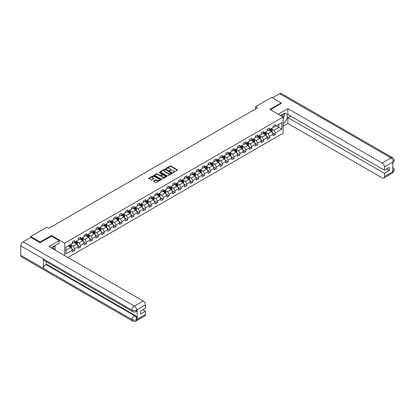 <?xml version="1.0" encoding="UTF-8"?>
<svg xmlns="http://www.w3.org/2000/svg" width="415" height="415" viewBox="0 0 415 415"><rect width="100%" height="100%" fill="white"/><g stroke="black" fill="none" stroke-linecap="round" stroke-linejoin="round"><path stroke-width="0.62" d="M173.008 172.588L177.48 170.306A0.524 0.301 0 0 0 177.48 169.875L170.788 166.016A0.524 0.301 0 0 0 170.046 166.016L166.099 168.293L166.099 168.594L167.131 168.298A1.681 0.97 0 0 1 169.507 168.298L170.067 168.625A1.681 0.97 0 0 1 170.56 169.31A1.681 0.97 0 0 1 170.067 169.994L169.553 170.591L170.586 170.295A1.681 0.97 0 0 1 172.962 170.295L173.522 170.617A1.681 0.97 0 0 1 174.015 171.302A1.681 0.97 0 0 1 173.522 171.992L173.008 172.588L173.008 172.287M153.737 180.992A0.524 0.301 0 0 0 153.737 181.417L155.609 182.501A0.524 0.301 0 0 0 156.356 182.501L160.74 179.97A0.524 0.301 0 0 0 160.74 179.539L154.048 175.68A0.524 0.301 0 0 0 153.306 175.68L148.923 178.211A0.524 0.301 0 0 0 148.923 178.642L151.19 179.949A0.524 0.301 0 0 0 151.931 179.949L153.809 178.865A0.524 0.301 0 0 0 153.809 178.434L152.684 177.786A1.406 0.809 0 0 1 152.274 177.215A1.406 0.809 0 0 1 153.14 176.463A1.406 0.809 0 0 1 154.671 176.64L159.075 179.181A1.406 0.809 0 0 1 159.49 179.757A1.406 0.809 0 0 1 158.618 180.504A1.406 0.809 0 0 1 157.088 180.328L156.356 179.908A0.524 0.301 0 0 0 155.609 179.908L153.737 180.992L153.737 181.417M51.45 236.197L51.45 235.497L40.167 242.012L30.705 236.55L30.705 237.422M51.45 235.497L64.699 243.149L283.118 117.046L283.118 133.22L67.878 257.487M281.147 103.543L281.147 102.884L269.869 109.399L283.118 117.046M281.147 102.884L271.685 97.421L255.599 106.707L255.599 108.896M30.705 236.55L46.791 227.259L48.685 228.354L257.487 107.801L255.599 106.707M167.167 175.83A0.524 0.301 0 0 0 167.909 175.83L172.292 173.299A0.524 0.301 0 0 0 172.292 172.868L165.606 169.009A0.524 0.301 0 0 0 164.864 169.009L160.481 171.54A0.524 0.301 0 0 0 160.481 171.971L167.167 175.83M159.344 172.666L166.508 176.64L162.13 179.166A0.524 0.301 0 0 1 161.388 179.166L154.702 175.306L154.702 174.876A0.524 0.301 0 0 0 154.702 175.306M154.702 174.876L156.579 173.792A0.524 0.301 0 0 1 157.321 173.792L160.034 175.358A0.524 0.301 0 0 0 160.776 175.358L162.021 174.637A0.524 0.301 0 0 0 162.021 174.212L159.199 172.578L159.718 172.282L166.519 176.204A0.524 0.301 0 0 1 166.519 176.634L166.519 176.204M64.699 255.65L64.699 243.149M71.494 248.58L74.653 250.406L74.653 248.808L78.29 246.712L78.29 248.305L80.562 246.998L80.562 245.4L84.193 243.304L84.193 244.897L86.465 243.584L86.465 241.992L90.097 239.891L90.097 241.489L92.369 240.176L92.369 238.584L96.005 236.483L96.005 238.08L98.277 236.768L98.277 235.17L101.908 233.074L101.908 234.667L104.181 233.36L104.181 231.762L107.812 229.666L107.812 231.259L110.084 229.946L110.084 228.354L113.72 226.253L113.72 227.851L115.993 226.538L115.993 224.946L119.624 222.845L119.624 224.442L121.896 223.13L121.896 221.532L125.532 219.436L125.532 221.034L127.799 219.722L127.799 218.124L131.436 216.028L131.436 217.621L133.708 216.314L133.708 214.716L137.339 212.62L137.339 214.213L139.611 212.9L139.611 211.308L143.248 209.207L143.248 210.804L145.515 209.492L145.515 207.899L149.151 205.799L149.151 207.396L151.423 206.084L151.423 204.486L155.054 202.39L155.054 203.983L157.327 202.676L157.327 201.078L160.963 198.982L160.963 200.575L163.235 199.262L163.235 197.67L166.866 195.569L166.866 197.167L169.138 195.854L169.138 194.262L172.77 192.161L172.77 193.758L175.042 192.446L175.042 190.848L178.678 188.752L178.678 190.345L180.95 189.038L180.95 187.44L184.582 185.344L184.582 186.937L186.854 185.624L186.854 184.032L190.485 181.931L190.485 183.529L192.757 182.216L192.757 180.624L196.394 178.523L196.394 180.12L198.666 178.808L198.666 177.21L202.297 175.114L202.297 176.712L204.569 175.4L204.569 173.802L208.206 171.706L208.206 173.299L210.472 171.992L210.472 170.394L214.109 168.298L214.109 169.891L216.381 168.578L216.381 166.986L220.012 164.885L220.012 166.482L222.284 165.17L222.284 163.577L225.921 161.476L225.921 163.074L228.188 161.762L228.188 160.164L231.824 158.068L231.824 159.661L234.096 158.354L234.096 156.756L237.728 154.66L237.728 156.253L240 154.94L240 153.348L243.636 151.247L243.636 152.845L245.908 151.532L245.908 149.94L249.54 147.839L249.54 149.436L251.812 148.124L251.812 146.526L255.443 144.43L255.443 146.028L257.715 144.716L257.715 143.118L261.351 141.022L261.351 142.615L263.624 141.308L263.624 139.71L267.255 137.614L267.255 139.207L269.527 137.894L269.527 136.302L273.158 134.201L273.158 135.798L275.43 134.486L275.43 132.893L281.868 129.174L281.868 122.534L278.839 124.282L278.839 127.426L281.868 129.174M74.653 250.406L72.381 251.718L72.381 250.121L65.949 253.835L65.949 247.19L72.381 243.475L72.381 241.883L74.653 240.57L74.653 242.163L78.29 240.067L78.29 238.469L80.562 237.162L80.562 238.755L84.193 236.659L84.193 235.061L86.465 233.749L86.465 235.347L90.097 233.251L90.097 231.653L92.369 230.341L92.369 231.938L96.005 229.837L96.005 228.245L98.277 226.932L98.277 228.53L101.908 226.429L101.908 224.837L104.181 223.524L104.181 225.117L107.812 223.021L107.812 221.423L110.084 220.116L110.084 221.709L113.72 219.613L113.72 218.015L115.993 216.703L115.993 218.3L119.624 216.199L119.624 214.607L121.896 213.294L121.896 214.892L125.532 212.791L125.532 211.199L127.799 209.886L127.799 211.479L131.436 209.383L131.436 207.785L133.708 206.478L133.708 208.071L137.339 205.975L137.339 204.377L139.611 203.065L139.611 204.662L143.248 202.567L143.248 200.969L145.515 199.657L145.515 201.254L149.151 199.153L149.151 197.561L151.423 196.248L151.423 197.846L155.054 195.745L155.054 194.153L157.327 192.84L157.327 194.433L160.963 192.337L160.963 190.739L163.235 189.432L163.235 191.025L166.866 188.929L166.866 187.331L169.138 186.019L169.138 187.616L172.77 185.515L172.77 183.923L175.042 182.61L175.042 184.208L178.678 182.107L178.678 180.515L180.95 179.202L180.95 180.795L184.582 178.699L184.582 177.101L186.854 175.794L186.854 177.387L190.485 175.291L190.485 173.693L192.757 172.381L192.757 173.978L196.394 171.877L196.394 170.285L198.666 168.972L198.666 170.57L202.297 168.469L202.297 166.877L204.569 165.564L204.569 167.157L208.206 165.061L208.206 163.463L210.472 162.156L210.472 163.749L214.109 161.653L214.109 160.055L216.381 158.743L216.381 160.34L220.012 158.245L220.012 156.647L222.284 155.335L222.284 156.932L225.921 154.831L225.921 153.239L228.188 151.926L228.188 153.524L231.824 151.423L231.824 149.831L234.096 148.518L234.096 150.111L237.728 148.015L237.728 146.417L240 145.11L240 146.703L243.636 144.607L243.636 143.009L245.908 141.697L245.908 143.294L249.54 141.193L249.54 139.601L251.812 138.288L251.812 139.886L255.443 137.785L255.443 136.193L257.715 134.88L257.715 136.473L261.351 134.377L261.351 132.779L263.624 131.472L263.624 133.065L267.255 130.969L267.255 129.371L269.527 128.059L269.527 129.656L273.158 127.561L273.158 125.963L275.43 124.65L275.43 126.248L281.868 122.534M74.046 242.516L76.775 244.087L73.139 246.188L70.415 244.611M72.381 242.604L73.139 243.04L74.653 242.163M73.139 246.188L74.653 248.808M76.775 244.087L78.29 246.712M79.955 239.107L82.678 240.679L79.047 242.775L76.319 241.203M78.29 239.19L79.047 239.631L80.562 238.755M79.047 242.775L80.562 245.4M82.678 240.679L84.193 243.304M85.858 235.694L88.587 237.271L84.951 239.367L82.227 237.795M84.193 235.782L84.951 236.223L86.465 235.347M84.951 239.367L86.465 241.992M88.587 237.271L90.097 239.891M91.762 232.286L94.49 233.863L90.854 235.959L88.13 234.387M90.097 232.374L90.854 232.81L92.369 231.938M90.854 235.959L92.369 238.584M94.49 233.863L96.005 236.483M97.67 228.878L100.394 230.45L96.762 232.55L94.034 230.973M96.005 228.966L96.762 229.402L98.277 228.53M96.762 232.55L98.277 235.17M100.394 230.45L101.908 233.074M103.574 225.47L106.302 227.041L102.666 229.142L99.942 227.565M101.908 225.558L102.666 225.993L104.181 225.117M102.666 229.142L104.181 231.762M106.302 227.041L107.812 229.666M109.482 222.056L112.206 223.633L108.569 225.729L105.846 224.157M107.812 222.144L108.569 222.585L110.084 221.709M108.569 225.729L110.084 228.354M112.206 223.633L113.72 226.253M115.386 218.648L118.109 220.225L114.478 222.321L111.749 220.749M113.72 218.736L114.478 219.172L115.993 218.3M114.478 222.321L115.993 224.946M118.109 220.225L119.624 222.845M121.289 215.24L124.018 216.812L120.381 218.913L117.658 217.335M119.624 215.328L120.381 215.764L121.896 214.892M120.381 218.913L121.896 221.532M124.018 216.812L125.532 219.436M127.198 211.832L129.921 213.403L126.285 215.504L123.561 213.927M125.532 211.92L126.285 212.356L127.799 211.479M126.285 215.504L127.799 218.124M129.921 213.403L131.436 216.028M133.101 208.423L135.824 209.995L132.193 212.091L129.464 210.519M131.436 208.506L132.193 208.947L133.708 208.071M132.193 212.091L133.708 214.716M135.824 209.995L137.339 212.62M139.004 205.01L141.733 206.587L138.096 208.683L135.373 207.111M137.339 205.098L138.096 205.534L139.611 204.662M138.096 208.683L139.611 211.308M141.733 206.587L143.248 209.207M144.913 201.602L147.636 203.174L144.005 205.275L141.276 203.703M143.248 201.69L144.005 202.126L145.515 201.254M144.005 205.275L145.515 207.899M147.636 203.174L149.151 205.799M150.816 198.194L153.54 199.765L149.908 201.866L147.185 200.289M149.151 198.282L149.908 198.718L151.423 197.846M149.908 201.866L151.423 204.486M153.54 199.765L155.054 202.39M156.72 194.785L159.448 196.357L155.812 198.453L153.088 196.881M155.054 194.874L155.812 195.309L157.327 194.433M155.812 198.453L157.327 201.078M159.448 196.357L160.963 198.982M162.628 191.372L165.352 192.949L161.72 195.045L158.992 193.473M160.963 191.46L161.72 191.901L163.235 191.025M161.72 195.045L163.235 197.67M165.352 192.949L166.866 195.569M168.532 187.964L171.26 189.541L167.624 191.637L164.9 190.065M166.866 188.052L167.624 188.488L169.138 187.616M167.624 191.637L169.138 194.262M171.26 189.541L172.77 192.161M174.435 184.556L177.163 186.128L173.527 188.228L170.804 186.651M172.77 184.644L173.527 185.08L175.042 184.208M173.527 188.228L175.042 190.848M177.163 186.128L178.678 188.752M180.343 181.148L183.067 182.719L179.436 184.82L176.707 183.243M178.678 181.236L179.436 181.671L180.95 180.795M179.436 184.82L180.95 187.44M183.067 182.719L184.582 185.344M186.247 177.739L188.975 179.311L185.339 181.407L182.616 179.835M184.582 177.822L185.339 178.263L186.854 177.387M185.339 181.407L186.854 184.032M188.975 179.311L190.485 181.931M192.155 174.326L194.879 175.903L191.242 177.999L188.519 176.427M190.485 174.414L191.242 174.85L192.757 173.978M191.242 177.999L192.757 180.624M194.879 175.903L196.394 178.523M198.059 170.918L200.782 172.49L197.151 174.591L194.422 173.019M196.394 171.006L197.151 171.442L198.666 170.57M197.151 174.591L198.666 177.21M200.782 172.49L202.297 175.114M203.962 167.51L206.691 169.081L203.054 171.182L200.331 169.605M202.297 167.598L203.054 168.034L204.569 167.157M203.054 171.182L204.569 173.802M206.691 169.081L208.206 171.706M209.871 164.101L212.594 165.673L208.958 167.769L206.234 166.197M208.206 164.19L208.958 164.625L210.472 163.749M208.958 167.769L210.472 170.394M212.594 165.673L214.109 168.298M215.774 160.688L218.498 162.265L214.866 164.361L212.138 162.789M214.109 160.776L214.866 161.217L216.381 160.34M214.866 164.361L216.381 166.986M218.498 162.265L220.012 164.885M221.677 157.28L224.406 158.857L220.77 160.953L218.046 159.381M220.012 157.368L220.77 157.804L222.284 156.932M220.77 160.953L222.284 163.577M224.406 158.857L225.921 161.476M227.586 153.872L230.309 155.443L226.678 157.544L223.95 155.967M225.921 153.96L226.678 154.396L228.188 153.524M226.678 157.544L228.188 160.164M230.309 155.443L231.824 158.068M233.489 150.463L236.213 152.035L232.582 154.136L229.853 152.559M231.824 150.552L232.582 150.987L234.096 150.111M232.582 154.136L234.096 156.756M236.213 152.035L237.728 154.66M239.393 147.055L242.121 148.627L238.485 150.723L235.762 149.151M237.728 147.138L238.485 147.579L240 146.703M238.485 150.723L240 153.348M242.121 148.627L243.636 151.247M245.301 143.642L248.025 145.219L244.394 147.315L241.665 145.743M243.636 143.73L244.394 144.166L245.908 143.294M244.394 147.315L245.908 149.94M248.025 145.219L249.54 147.839M251.205 140.234L253.933 141.806L250.297 143.906L247.573 142.335M249.54 140.322L250.297 140.758L251.812 139.886M250.297 143.906L251.812 146.526M253.933 141.806L255.443 144.43M257.108 136.826L259.837 138.397L256.2 140.498L253.477 138.921M255.443 136.914L256.2 137.349L257.715 136.473M256.2 140.498L257.715 143.118M259.837 138.397L261.351 141.022M263.017 133.417L265.74 134.989L262.109 137.085L259.38 135.513M261.351 133.506L262.109 133.941L263.624 133.065M262.109 137.085L263.624 139.71M265.74 134.989L267.255 137.614M268.92 130.004L271.649 131.581L268.012 133.677L265.289 132.105M267.255 130.092L268.012 130.533L269.527 129.656M268.012 133.677L269.527 136.302M271.649 131.581L273.158 134.201M276.115 125.854L278.839 127.426L273.916 130.269L271.192 128.697M273.158 126.684L273.916 127.12L275.43 126.248M273.916 130.269L275.43 132.893M40.167 242.012L40.167 242.666M65.949 250.338L70.866 247.496L68.143 245.924M70.866 247.496L72.381 250.121M272.271 132.66L275.43 134.486M266.368 136.073L269.527 137.894M260.459 139.482L263.624 141.308M254.556 142.89L257.715 144.716M248.652 146.298L251.812 148.124M242.744 149.706L245.908 151.532M236.841 153.119L240 154.94M230.932 156.528L234.096 158.354M225.029 159.936L228.188 161.762M219.125 163.344L222.284 165.17M213.217 166.757L216.381 168.578M207.313 170.166L210.472 171.992M201.41 173.574L204.569 175.4M195.501 176.982L198.666 178.808M189.598 180.39L192.757 182.216M183.695 183.804L186.854 185.624M177.786 187.212L180.95 189.038M171.883 190.62L175.042 192.446M165.979 194.028L169.138 195.854M160.071 197.441L163.235 199.262M154.167 200.85L157.327 202.676M148.259 204.258L151.423 206.084M142.355 207.666L145.515 209.492M136.452 211.074L139.611 212.9M130.543 214.488L133.708 216.314M124.64 217.896L127.799 219.722M118.737 221.304L121.896 223.13M112.828 224.712L115.993 226.538M106.925 228.126L110.084 229.946M101.021 231.534L104.181 233.36M95.113 234.942L98.277 236.768M89.209 238.35L92.369 240.176M83.306 241.763L86.465 243.584M77.397 245.172L80.562 246.998M173.159 172.64L173.522 172.427A1.681 0.97 0 0 0 174.015 171.743L174.015 171.302M170.56 169.31L170.56 169.745A1.681 0.97 0 0 1 170.067 170.43L169.699 170.643M177.47 170.311L170.788 166.451A0.524 0.301 0 0 0 170.046 166.451L166.244 168.646M172.287 173.304L165.606 169.445A0.524 0.301 0 0 0 164.864 169.445L160.486 171.971L160.481 171.54M171.364 173.237L165.497 169.543L164.433 169.854A1.681 0.97 0 0 0 163.946 170.544A1.681 0.97 0 0 0 164.433 171.229L168.449 173.548A1.681 0.97 0 0 0 170.824 173.548L171.364 173.237L171.364 173.672L171.364 173.371M163.946 170.544L163.946 170.98A1.681 0.97 0 0 0 164.433 171.665L164.433 171.229M171.364 173.672L170.824 173.984A1.681 0.97 0 0 1 168.449 173.984L164.433 171.665M154.707 175.306L156.579 174.227L156.579 173.792M162.177 174.425L162.177 174.86A0.524 0.301 0 0 1 162.021 175.078L160.776 175.794A0.524 0.301 0 0 1 160.034 175.794L157.321 174.227A0.524 0.301 0 0 0 156.579 174.227M162.846 176.982A1.406 0.809 0 0 0 164.382 177.158A1.406 0.809 0 0 0 165.248 176.411A1.406 0.809 0 0 0 164.833 175.835L163.282 174.938A0.524 0.301 0 0 0 162.54 174.938L161.295 175.659A0.524 0.301 0 0 0 161.295 176.09L162.846 176.982L162.846 177.423A1.406 0.809 0 0 0 164.382 177.594A1.406 0.809 0 0 0 165.248 176.847L165.248 176.411M161.144 175.872L161.144 176.313A0.524 0.301 0 0 0 161.295 176.525L161.295 176.09M162.846 177.423L161.295 176.525M159.49 179.757L159.49 180.193A1.406 0.809 0 0 1 158.618 180.945A1.406 0.809 0 0 1 157.088 180.769L156.356 180.343A0.524 0.301 0 0 0 155.609 180.343L153.742 181.422M152.274 177.215L152.274 177.651A1.406 0.809 0 0 0 152.684 178.227L152.684 177.786M153.809 178.434L153.809 178.865L152.684 178.227M160.74 179.539L160.74 179.97L154.048 176.116A0.524 0.301 0 0 0 153.306 176.116L148.928 178.642L148.923 178.211M271.944 132.1L272.396 130.964A1.416 0.82 -120 0 0 271.944 129.755L271.161 128.712M269.802 130.512L269.268 129.807M269.989 129.392L270.772 130.435A1.416 0.82 60 0 1 271.177 131.285L271.628 131.026A1.416 0.82 -120 0 0 271.223 130.17L270.44 129.127M270.087 129.335L270.954 130.492A0.721 0.415 60 0 1 271.083 130.709L271.628 131.026M282.771 116.848A3.481 2.008 120 0 0 282.257 114.374M281.661 116.205A2.381 1.375 120 0 0 281.173 115.007A2.381 1.375 120 0 0 281.163 115.007M283.585 113.648L284.514 114.971L283.118 118.576M53.525 249.202A3.481 2.008 120 0 0 53.068 246.769M52.42 248.559A2.381 1.375 120 0 0 52.176 247.579M54.318 245.971L55.273 247.324L54.36 249.68M283.118 123.712A6.023 3.476 120 0 0 286.988 118.4A6.023 3.476 120 0 0 286.054 113.622A6.023 3.476 120 0 0 283.04 113.923L280.374 115.463M283.118 126.227L287.886 123.473L287.886 117.59L384.415 173.325L384.415 176.577L393.306 171.395L392.74 171.66L392.74 162.265L393.254 161.86L384.415 166.965A3.211 1.852 -120 0 0 382.142 163.028L390.982 157.923L279.689 93.671L272.442 97.857M290.573 116.039L287.886 117.59M386.609 168.952L389.296 170.503L389.296 167.401L384.415 170.217L287.886 114.488L287.886 108.611L382.142 163.028M278.195 114.203L287.886 108.611M287.886 123.473L382.142 177.89A3.211 1.852 -120 0 0 383.751 178.051A3.211 1.852 -120 0 0 384.415 176.577M279.689 93.671A3.294 1.899 -60 0 1 281.339 93.51L392.626 157.762A3.294 1.899 -60 0 0 390.982 157.923A3.211 1.852 60 0 1 393.254 161.86M384.415 170.217L384.415 166.965M389.296 170.503L384.415 173.325M281.147 103.408L270.435 109.726M283.118 118.752A6.023 3.476 120 0 0 284.213 115.754M284.306 114.675A6.023 3.476 120 0 0 284.161 113.445M392.74 169.413L393.254 171.369M392.626 167.271C393.918 168.433 394.463 169.362 394.25 170.057L393.311 171.395M392.626 157.762C393.918 158.914 394.458 159.853 394.25 160.574L393.311 161.892M132.722 311.598A3.294 1.899 -60 0 1 132.043 310.114C133.557 310.84 135.067 310.835 136.582 310.093L135.975 311.592C135.435 312.142 134.351 312.142 132.722 311.598L44.146 260.459A3.294 1.899 -60 0 1 43.461 258.97L20.75 245.856A3.294 1.899 -60 0 1 23.079 241.826L30.783 237.38L40.058 242.734L51.413 236.177L59.174 240.659L59.174 243.169L53.794 246.271A6.023 3.476 120 0 0 51.688 248.139M59.174 240.659L48.949 246.557L143.206 300.979A3.211 1.852 60 0 1 145.478 304.911L145.478 308.169L140.597 310.985L140.597 314.088L145.478 311.271L145.478 314.529A3.211 1.852 60 0 1 144.814 315.997L135.975 321.101A3.211 1.852 -120 0 0 136.639 319.628L145.478 314.529M54.915 250.001L56.181 250.733M55.045 249.923L55.045 247.905M55.045 247.003L55.045 245.55M135.975 321.101C135.461 321.646 134.377 321.646 132.722 321.106L21.43 256.849A3.294 1.899 -60 0 1 20.75 255.344L43.461 268.458A3.294 1.899 -60 0 1 45.79 264.448L134.367 315.587L134.88 315.291A3.211 1.852 60 0 1 137.152 319.223L137.152 309.829A3.211 1.852 60 0 1 136.488 311.297L135.975 311.592M20.75 245.856L20.75 255.344M23.079 241.826L134.367 306.078A3.294 1.899 -60 0 0 132.043 310.114L43.461 258.97L43.461 268.458L132.043 319.597C133.552 320.328 135.067 320.328 136.582 319.597L136.639 319.628M145.478 311.271L142.791 309.72M46.304 261.704L46.304 264.153L134.88 315.291M46.304 264.153L45.79 264.448M266.041 135.508L266.492 134.372A1.416 0.82 -120 0 0 266.036 133.163L265.258 132.12M263.893 133.921L263.364 133.215M264.085 132.8L264.863 133.843A1.416 0.82 60 0 1 265.268 134.693L265.725 134.434A1.416 0.82 -120 0 0 265.32 133.578L264.537 132.535M264.184 132.743L265.05 133.9A0.721 0.415 60 0 1 265.18 134.118L265.725 134.434M260.138 138.916L260.584 137.78A1.416 0.82 -120 0 0 260.132 136.577L259.349 135.529M257.99 137.334L257.461 136.623M258.177 136.208L258.96 137.251A1.416 0.82 60 0 1 259.365 138.107L259.821 137.842A1.416 0.82 -120 0 0 259.411 136.992L258.633 135.949M258.275 136.151L259.142 137.308A0.721 0.415 60 0 1 259.276 137.526L259.821 137.842M254.229 142.324L254.68 141.193A1.416 0.82 -120 0 0 254.229 139.985L253.446 138.942M252.087 140.742L251.552 140.031M252.273 139.616L253.051 140.659A1.416 0.82 60 0 1 253.461 141.515L253.913 141.25A1.416 0.82 -120 0 0 253.508 140.4L252.725 139.357M252.372 139.559L253.238 140.716A0.721 0.415 60 0 1 253.368 140.939L253.913 141.25M248.326 145.738L248.777 144.602A1.416 0.82 -120 0 0 248.32 143.393L247.542 142.35M246.178 144.15L245.649 143.445M246.37 143.03L247.148 144.072A1.416 0.82 60 0 1 247.553 144.923L248.009 144.664A1.416 0.82 -120 0 0 247.605 143.808L246.821 142.765M246.469 142.973L247.335 144.13A0.721 0.415 60 0 1 247.465 144.347L248.009 144.664M242.417 149.146L242.868 148.01A1.416 0.82 -120 0 0 242.417 146.801L241.634 145.758M240.275 147.558L239.746 146.853M240.461 146.438L241.245 147.481A1.416 0.82 60 0 1 241.649 148.331L242.106 148.072A1.416 0.82 -120 0 0 241.696 147.216L240.918 146.173M240.56 146.381L241.426 147.538A0.721 0.415 60 0 1 241.561 147.756L242.106 148.072M236.514 152.554L236.965 151.418A1.416 0.82 -120 0 0 236.514 150.209L235.73 149.167M234.366 150.972L233.837 150.261M234.558 149.846L235.336 150.889A1.416 0.82 60 0 1 235.746 151.745L236.197 151.48A1.416 0.82 -120 0 0 235.793 150.624L235.009 149.582M234.657 149.789L235.523 150.946A0.721 0.415 60 0 1 235.653 151.164L236.197 151.48M230.61 155.962L231.062 154.831A1.416 0.82 -120 0 0 230.605 153.623L229.827 152.58M228.463 154.38L227.934 153.669M228.649 153.254L229.433 154.297A1.416 0.82 60 0 1 229.837 155.153L230.294 154.888A1.416 0.82 -120 0 0 229.889 154.038L229.106 152.995M228.748 153.197L229.62 154.354A0.721 0.415 60 0 1 229.749 154.577L230.294 154.888M224.702 159.37L225.153 158.24A1.416 0.82 -120 0 0 224.702 157.031L223.918 155.988M222.559 157.788L222.025 157.078M222.746 156.663L223.529 157.705A1.416 0.82 60 0 1 223.934 158.561L224.391 158.297A1.416 0.82 -120 0 0 223.981 157.446L223.203 156.403M222.845 156.605L223.711 157.762A0.721 0.415 60 0 1 223.846 157.985L224.391 158.297M218.798 162.784L219.25 161.648A1.416 0.82 -120 0 0 218.798 160.439L218.015 159.396M216.651 161.196L216.122 160.491M216.843 160.076L217.621 161.119A1.416 0.82 60 0 1 218.031 161.969L218.482 161.71A1.416 0.82 -120 0 0 218.077 160.854L217.294 159.811M216.941 160.019L217.808 161.176A0.721 0.415 60 0 1 217.937 161.394L218.482 161.71M212.895 166.192L213.341 165.056A1.416 0.82 -120 0 0 212.89 163.847L212.112 162.804M210.747 164.61L210.218 163.899M210.934 163.484L211.717 164.527A1.416 0.82 60 0 1 212.122 165.378L212.579 165.118A1.416 0.82 -120 0 0 212.174 164.262L211.391 163.22M211.033 163.427L211.904 164.584A0.721 0.415 60 0 1 212.034 164.802L212.579 165.118M206.986 169.6L207.438 168.464A1.416 0.82 -120 0 0 206.986 167.261L206.203 166.218M204.844 168.018L204.31 167.307M205.031 166.892L205.814 167.935A1.416 0.82 60 0 1 206.219 168.791L206.67 168.526A1.416 0.82 -120 0 0 206.265 167.676L205.487 166.633M205.129 166.835L205.996 167.992A0.721 0.415 60 0 1 206.125 168.21L206.67 168.526M201.083 173.008L201.534 171.877A1.416 0.82 -120 0 0 201.078 170.669L200.3 169.626M198.935 171.426L198.406 170.715M199.127 170.3L199.906 171.343A1.416 0.82 60 0 1 200.315 172.199L200.767 171.935A1.416 0.82 -120 0 0 200.362 171.084L199.579 170.041M199.226 170.243L200.092 171.4A0.721 0.415 60 0 1 200.222 171.623L200.767 171.935M195.18 176.422L195.626 175.286A1.416 0.82 -120 0 0 195.175 174.077L194.396 173.034M193.032 174.834L192.503 174.129M193.219 173.714L194.002 174.757A1.416 0.82 60 0 1 194.407 175.607L194.863 175.348A1.416 0.82 -120 0 0 194.453 174.492L193.675 173.449M193.317 173.657L194.184 174.814A0.721 0.415 60 0 1 194.319 175.031L194.863 175.348M189.271 179.83L189.722 178.694A1.416 0.82 -120 0 0 189.271 177.485L188.488 176.442M187.129 178.243L186.594 177.537M187.315 177.122L188.099 178.165A1.416 0.82 60 0 1 188.503 179.015L188.955 178.756A1.416 0.82 -120 0 0 188.55 177.9L187.772 176.857M187.414 177.065L188.28 178.222A0.721 0.415 60 0 1 188.41 178.44L188.955 178.756M183.368 183.238L183.819 182.102A1.416 0.82 -120 0 0 183.363 180.893L182.584 179.851M181.22 181.656L180.691 180.945M181.412 180.53L182.19 181.573A1.416 0.82 60 0 1 182.595 182.429L183.051 182.164A1.416 0.82 -120 0 0 182.647 181.314L181.863 180.266M181.511 180.473L182.377 181.63A0.721 0.415 60 0 1 182.507 181.848L183.051 182.164M177.464 186.646L177.911 185.515A1.416 0.82 -120 0 0 177.459 184.307L176.676 183.264M175.317 185.064L174.788 184.353M175.504 183.938L176.287 184.981A1.416 0.82 60 0 1 176.691 185.837L177.148 185.572A1.416 0.82 -120 0 0 176.738 184.722L175.96 183.679M175.602 183.881L176.468 185.038A0.721 0.415 60 0 1 176.603 185.261L177.148 185.572M171.556 190.054L172.007 188.924A1.416 0.82 -120 0 0 171.556 187.715L170.773 186.672M169.413 188.472L168.879 187.767M169.6 187.347L170.378 188.394A1.416 0.82 60 0 1 170.788 189.245L171.239 188.981A1.416 0.82 -120 0 0 170.835 188.13L170.051 187.087M169.699 187.29L170.565 188.446A0.721 0.415 60 0 1 170.695 188.669L171.239 188.981M165.652 193.468L166.104 192.332A1.416 0.82 -120 0 0 165.647 191.123L164.869 190.08M163.505 191.88L162.976 191.175M163.697 190.76L164.475 191.803A1.416 0.82 60 0 1 164.88 192.653L165.336 192.394A1.416 0.82 -120 0 0 164.931 191.538L164.148 190.495M163.795 190.703L164.662 191.86A0.721 0.415 60 0 1 164.791 192.078L165.336 192.394M159.744 196.876L160.195 195.74A1.416 0.82 -120 0 0 159.744 194.531L158.961 193.489M157.601 195.294L157.072 194.583M157.788 194.168L158.572 195.211A1.416 0.82 60 0 1 158.976 196.062L159.433 195.802A1.416 0.82 -120 0 0 159.023 194.946L158.245 193.904M157.887 194.111L158.753 195.268A0.721 0.415 60 0 1 158.888 195.486L159.433 195.802M153.841 200.284L154.292 199.148A1.416 0.82 -120 0 0 153.841 197.945L153.057 196.902M151.693 198.702L151.164 197.991M151.885 197.576L152.663 198.619A1.416 0.82 60 0 1 153.073 199.475L153.524 199.21A1.416 0.82 -120 0 0 153.119 198.36L152.336 197.317M151.983 197.519L152.85 198.676A0.721 0.415 60 0 1 152.979 198.894L153.524 199.21M147.937 203.692L148.388 202.562A1.416 0.82 -120 0 0 147.932 201.353L147.154 200.31M145.79 202.11L145.26 201.4M145.976 200.985L146.76 202.027A1.416 0.82 60 0 1 147.164 202.883L147.621 202.619A1.416 0.82 -120 0 0 147.216 201.768L146.433 200.725M146.075 200.927L146.946 202.084A0.721 0.415 60 0 1 147.076 202.307L147.621 202.619M142.029 207.106L142.48 205.97A1.416 0.82 -120 0 0 142.029 204.761L141.245 203.718M139.886 205.518L139.352 204.813M140.073 204.398L140.856 205.441A1.416 0.82 60 0 1 141.261 206.291L141.717 206.032A1.416 0.82 -120 0 0 141.308 205.176L140.529 204.133M140.171 204.341L141.038 205.498A0.721 0.415 60 0 1 141.173 205.716L141.717 206.032M136.125 210.514L136.577 209.378A1.416 0.82 -120 0 0 136.125 208.169L135.342 207.126M133.978 208.927L133.448 208.221M134.169 207.806L134.948 208.849A1.416 0.82 60 0 1 135.357 209.7L135.809 209.44A1.416 0.82 -120 0 0 135.404 208.584L134.621 207.542M134.268 207.749L135.134 208.906A0.721 0.415 60 0 1 135.264 209.124L135.809 209.44M130.222 213.922L130.668 212.786A1.416 0.82 -120 0 0 130.217 211.577L129.439 210.535M128.074 212.34L127.545 211.629M128.261 211.214L129.044 212.257A1.416 0.82 60 0 1 129.449 213.113L129.905 212.848A1.416 0.82 -120 0 0 129.501 211.998L128.717 210.95M128.359 211.157L129.231 212.314A0.721 0.415 60 0 1 129.361 212.532L129.905 212.848M124.313 217.33L124.765 216.199A1.416 0.82 -120 0 0 124.313 214.991L123.53 213.948M122.171 215.748L121.636 215.037M122.358 214.622L123.141 215.665A1.416 0.82 60 0 1 123.546 216.521L123.997 216.257A1.416 0.82 -120 0 0 123.592 215.406L122.814 214.363M122.456 214.565L123.322 215.722A0.721 0.415 60 0 1 123.452 215.945L123.997 216.257M118.41 220.739L118.861 219.608A1.416 0.82 -120 0 0 118.405 218.399L117.627 217.356M116.262 219.156L115.733 218.451M116.454 218.031L117.232 219.079A1.416 0.82 60 0 1 117.642 219.929L118.093 219.665A1.416 0.82 -120 0 0 117.689 218.814L116.906 217.771M116.553 217.974L117.419 219.136A0.721 0.415 60 0 1 117.549 219.353L118.093 219.665M112.507 224.152L112.953 223.016A1.416 0.82 -120 0 0 112.501 221.807L111.723 220.764M110.359 222.565L109.83 221.859M110.546 221.444L111.329 222.487A1.416 0.82 60 0 1 111.734 223.337L112.19 223.078A1.416 0.82 -120 0 0 111.78 222.222L111.002 221.179M110.644 221.387L111.511 222.544A0.721 0.415 60 0 1 111.645 222.762L112.19 223.078M106.598 227.56L107.049 226.424A1.416 0.82 -120 0 0 106.598 225.215L105.815 224.173M104.456 225.978L103.921 225.267M104.642 224.852L105.426 225.895A1.416 0.82 60 0 1 105.83 226.746L106.282 226.486A1.416 0.82 -120 0 0 105.877 225.63L105.099 224.588M104.741 224.795L105.607 225.952A0.721 0.415 60 0 1 105.737 226.17L106.282 226.486M100.695 230.968L101.146 229.832A1.416 0.82 -120 0 0 100.689 228.629L99.911 227.586M98.547 229.386L98.018 228.675M98.739 228.26L99.517 229.303A1.416 0.82 60 0 1 99.922 230.159L100.378 229.894A1.416 0.82 -120 0 0 99.974 229.044L99.19 228.001M98.837 228.203L99.704 229.36A0.721 0.415 60 0 1 99.833 229.583L100.378 229.894M94.791 234.376L95.237 233.246A1.416 0.82 -120 0 0 94.786 232.037L94.003 230.994M92.644 232.794L92.114 232.084M92.83 231.669L93.614 232.711A1.416 0.82 60 0 1 94.018 233.567L94.475 233.303A1.416 0.82 -120 0 0 94.065 232.452L93.287 231.409M92.929 231.612L93.795 232.768A0.721 0.415 60 0 1 93.93 232.991L94.475 233.303M88.883 237.79L89.334 236.654A1.416 0.82 -120 0 0 88.883 235.445L88.099 234.402M86.74 236.202L86.206 235.497M86.927 235.082L87.705 236.125A1.416 0.82 60 0 1 88.115 236.975L88.566 236.716A1.416 0.82 -120 0 0 88.162 235.86L87.378 234.817M87.026 235.025L87.892 236.182A0.721 0.415 60 0 1 88.022 236.4L88.566 236.716M82.979 241.198L83.431 240.062A1.416 0.82 -120 0 0 82.974 238.853L82.196 237.811M80.832 239.611L80.303 238.905M81.024 238.49L81.802 239.533A1.416 0.82 60 0 1 82.206 240.384L82.663 240.124A1.416 0.82 -120 0 0 82.258 239.268L81.475 238.226M81.122 238.433L81.988 239.59A0.721 0.415 60 0 1 82.118 239.808L82.663 240.124M77.071 244.606L77.522 243.47A1.416 0.82 -120 0 0 77.071 242.261L76.287 241.219M74.928 243.024L74.399 242.313M75.115 241.898L75.898 242.941A1.416 0.82 60 0 1 76.303 243.797L76.759 243.532A1.416 0.82 -120 0 0 76.35 242.682L75.572 241.634M75.214 241.841L76.08 242.998A0.721 0.415 60 0 1 76.215 243.216L76.759 243.532M71.167 248.014L71.619 246.884A1.416 0.82 -120 0 0 71.167 245.675L70.384 244.632M69.02 246.432L68.491 245.722M69.212 245.307L69.99 246.349A1.416 0.82 60 0 1 70.4 247.205L70.851 246.941A1.416 0.82 -120 0 0 70.446 246.09L69.663 245.047M69.31 245.249L70.177 246.406A0.721 0.415 60 0 1 70.306 246.629L70.851 246.941M173.522 172.427L173.522 171.992M169.553 170.591L169.553 170.29M170.067 170.43L170.067 169.994M166.099 168.594L166.099 168.293M170.046 166.451L170.046 166.016M170.788 166.451L170.788 166.016M177.48 170.306L177.48 169.875M164.864 169.445L164.864 169.009M165.606 169.445L165.606 169.009M172.292 173.299L172.292 172.868M168.449 173.984L168.449 173.548M170.824 173.984L170.824 173.548M157.321 174.227L157.321 173.792M160.034 175.794L160.034 175.358M160.776 175.794L160.776 175.358M162.021 175.078L162.021 174.637M159.718 172.718L159.718 172.282M155.609 180.343L155.609 179.908M156.356 180.343L156.356 179.908M157.088 180.769L157.088 180.328M153.306 176.116L153.306 175.68M154.048 176.116L154.048 175.68M271.509 131.498L272.385 130.99M271.223 130.17L271.944 129.755M270.217 130.751L270.772 130.435M394.25 170.067L392.585 172.946A3.211 1.852 -120 0 0 393.254 171.478M392.74 163.334L393.254 161.969M137.152 319.223L136.587 319.597M145.478 304.911L136.587 310.093M136.639 310.124L137.152 309.829M136.639 310.015A3.211 1.852 60 0 0 134.367 306.078L143.206 300.979M132.722 321.106A3.294 1.899 -60 0 1 132.043 319.597A3.294 1.899 -60 0 1 134.367 315.587C135.736 316.505 136.494 317.812 136.639 319.519M265.6 134.906L266.482 134.398M265.32 133.578L266.036 133.163M264.308 134.164L264.863 133.843M259.697 138.32L260.579 137.811M259.411 136.992L260.132 136.577M258.405 137.573L258.96 137.251M253.793 141.728L254.67 141.219M253.508 140.4L254.229 139.985M252.502 140.981L253.051 140.659M247.885 145.136L248.767 144.628M247.605 143.808L248.32 143.393M246.593 144.389L247.148 144.072M241.981 148.544L242.858 148.036M241.696 147.216L242.417 146.801M240.69 147.802L241.245 147.481M236.073 151.957L236.955 151.449M235.793 150.624L236.514 150.209M234.781 151.21L235.336 150.889M230.169 155.366L231.051 154.857M229.889 154.038L230.605 153.623M228.878 154.619L229.433 154.297M224.266 158.774L225.143 158.265M223.981 157.446L224.702 157.031M222.974 158.027L223.529 157.705M218.357 162.182L219.239 161.674M218.077 160.854L218.798 160.439M217.066 161.435L217.621 161.119M212.454 165.59L213.336 165.082M212.174 164.262L212.89 163.847M211.162 164.848L211.717 164.527M206.551 169.004L207.427 168.495M206.265 167.676L206.986 167.261M205.259 168.257L205.814 167.935M200.642 172.412L201.524 171.903M200.362 171.084L201.078 170.669M199.35 171.665L199.906 171.343M194.739 175.82L195.621 175.312M194.453 174.492L195.175 174.077M193.447 175.073L194.002 174.757M188.835 179.228L189.712 178.72M188.55 177.9L189.271 177.485M187.544 178.486L188.099 178.165M182.927 182.642L183.809 182.133M182.647 181.314L183.363 180.893M181.635 181.895L182.19 181.573M177.023 186.05L177.905 185.541M176.738 184.722L177.459 184.307M175.732 185.303L176.287 184.981M171.12 189.458L171.997 188.95M170.835 188.13L171.556 187.715M169.828 188.711L170.378 188.394M165.212 192.866L166.093 192.358M164.931 191.538L165.647 191.123M163.92 192.119L164.475 191.803M159.308 196.274L160.185 195.771M159.023 194.946L159.744 194.531M158.016 195.532L158.572 195.211M153.4 199.688L154.281 199.179M153.119 198.36L153.841 197.945M152.108 198.941L152.663 198.619M147.496 203.096L148.378 202.587M147.216 201.768L147.932 201.353M146.204 202.349L146.76 202.027M141.593 206.504L142.47 205.996M141.308 205.176L142.029 204.761M140.301 205.757L140.856 205.441M135.684 209.912L136.566 209.404M135.404 208.584L136.125 208.169M134.393 209.17L134.948 208.849M129.781 213.326L130.663 212.817M129.501 211.998L130.217 211.577M128.489 212.579L129.044 212.257M123.878 216.734L124.754 216.225M123.592 215.406L124.313 214.991M122.586 215.987L123.141 215.665M117.969 220.142L118.851 219.634M117.689 218.814L118.405 218.399M116.677 219.395L117.232 219.079M112.066 223.55L112.947 223.042M111.78 222.222L112.501 221.807M110.774 222.808L111.329 222.487M106.162 226.958L107.039 226.455M105.877 225.63L106.598 225.215M104.871 226.217L105.426 225.895M100.254 230.372L101.136 229.863M99.974 229.044L100.689 228.629M98.962 229.625L99.517 229.303M94.35 233.78L95.232 233.272M94.065 232.452L94.786 232.037M93.059 233.033L93.614 232.711M88.447 237.188L89.324 236.68M88.162 235.86L88.883 235.445M87.155 236.441L87.705 236.125M82.538 240.596L83.42 240.088M82.258 239.268L82.974 238.853M81.247 239.854L81.802 239.533M76.635 244.01L77.512 243.501M76.35 242.682L77.071 242.261M75.343 243.263L75.898 242.941M70.726 247.418L71.608 246.909M70.446 246.09L71.167 245.675M69.435 246.671L69.99 246.349M171.473 173.522L171.473 173.086M383.751 178.051L392.585 172.946M394.25 160.584L392.585 163.437"/></g></svg>
